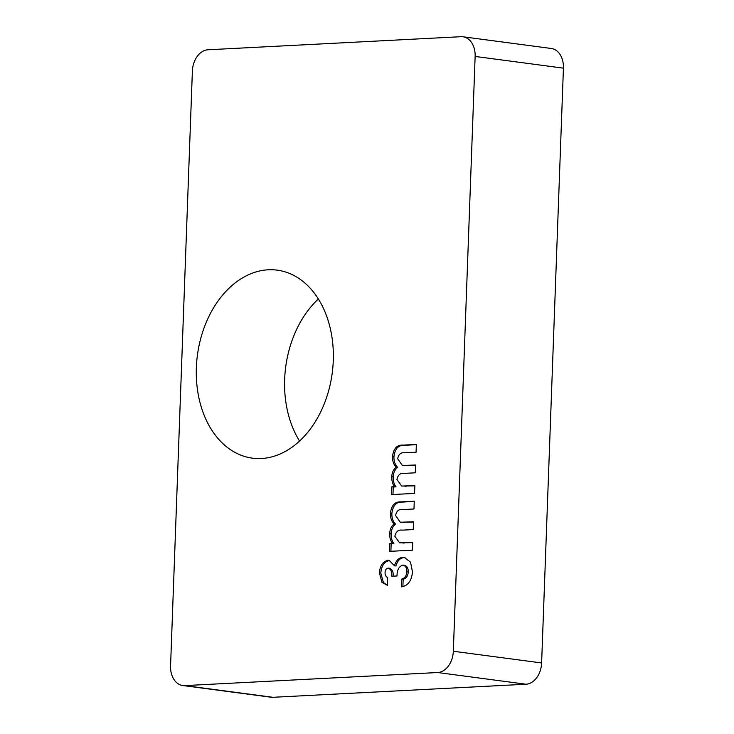 <?xml version="1.0" encoding="UTF-8"?>
<svg xmlns="http://www.w3.org/2000/svg" width="734" height="734" viewBox="0 0 734 734"><rect width="100%" height="100%" fill="white"/><g stroke="black" fill="none" stroke-linecap="round" stroke-linejoin="round"><path stroke-width="1.1" d="M462.961 36.773L551.252 48.472A20.607 14.781 97.5 0 1 563.428 68.143L541.619 662.949A20.607 14.781 97.5 0 1 525.984 684.226L272.993 697.3A20.607 14.781 97.5 0 1 271.039 697.227L182.748 685.528A20.607 14.781 97.5 0 1 170.572 665.857L192.381 71.051A20.607 14.781 97.5 0 1 208.016 49.774L461.007 36.7A20.607 14.781 97.5 0 1 462.961 36.773A20.607 14.781 97.5 0 1 475.137 56.445L453.328 651.251A20.607 14.781 97.5 0 1 437.693 672.528L184.702 685.602A20.607 14.781 97.5 0 1 182.748 685.528M299.555 441.024A94.814 67.996 97.5 0 1 318.373 298.977M412.471 550.179L389.451 551.362L389.736 543.573L392.488 543.435C390.488 540.793 389.561 537.471 389.699 533.48C389.919 529.278 391.406 526.094 394.149 523.929C391.561 521.415 390.323 517.874 390.442 513.323C391.406 505.341 394.883 501.533 400.874 501.891L414.26 501.194L413.976 508.992L402.416 509.589C398.764 509.066 396.488 511.057 395.598 515.543L400.305 522.241L413.508 521.791L413.224 529.581L402.186 530.15C398.351 529.553 395.901 531.59 394.837 536.26L399.59 542.821L412.756 542.38L412.471 550.179M333.273 360.614A94.814 67.996 97.5 0 1 252.358 458.144A94.814 67.996 97.5 0 1 197.409 355.219A94.814 67.996 97.5 0 1 277.268 270.158A94.814 67.996 97.5 0 1 333.273 360.614M385.038 572.63C385.084 575.162 385.965 576.814 387.68 577.566L387.396 585.356L381.964 582.319L379.386 572.878C380.001 565.63 382.9 561.446 388.093 560.326L389.148 560.372L394.479 565.795C396.03 560.528 398.819 557.712 402.838 557.345L404.278 557.4L410.526 562.189L412.48 571.869C411.664 580.768 407.994 585.769 401.452 586.851L401.737 579.062C404.783 578.319 406.489 575.869 406.838 571.731C406.838 567.648 405.388 565.446 402.489 565.134C398.791 566.721 396.966 570.336 397.011 575.97L391.763 576.245C392.094 571.859 390.901 569.144 388.167 568.098C386.258 568.455 385.222 569.969 385.038 572.63M404.526 565.336L402.489 565.134M390.02 568.309L388.167 568.098M414.554 493.404L391.534 494.597L391.818 486.798L394.571 486.66C392.571 484.018 391.644 480.697 391.782 476.705C392.002 472.512 393.488 469.329 396.232 467.154C393.644 464.64 392.406 461.099 392.525 456.548C393.488 448.566 396.966 444.758 402.957 445.116L416.343 444.428L416.059 452.217L404.498 452.814C400.847 452.291 398.571 454.282 397.681 458.778L402.388 465.475L415.591 465.017L415.306 472.806L404.269 473.384C400.434 472.788 397.984 474.825 396.92 479.486L401.672 486.046L414.838 485.614L414.554 493.404M387.405 585.264L383.387 582.502L381.964 582.319M383.387 582.502L380.818 573.061L379.386 572.878M380.818 573.061C381.423 565.822 384.332 561.638 389.515 560.51L388.093 560.326M402.838 557.345L404.26 557.528C400.241 557.904 397.452 560.721 395.91 565.978L394.479 565.795M404.26 557.528L404.994 557.528M402.893 586.585L403.159 579.254L401.737 579.062M403.159 579.254C406.214 578.502 407.911 576.062 408.269 571.924L406.838 571.731M408.269 571.924C408.26 567.841 406.81 565.639 403.92 565.327M393.185 576.438C393.525 572.043 392.323 569.327 389.589 568.29M390.883 551.289L391.158 543.766L389.736 543.573M391.158 543.766L393.91 543.619L392.488 543.435M393.91 543.619C391.91 540.976 390.983 537.664 391.13 533.673L389.699 533.48M391.13 533.673C391.35 529.471 392.828 526.287 395.571 524.113L394.149 523.929M395.571 524.113C392.984 521.599 391.745 518.066 391.864 513.506L390.442 513.323M391.864 513.506C392.828 505.533 396.305 501.717 402.296 502.074L414.251 501.46M400.305 522.241L413.499 522.058M399.59 542.821L412.747 542.646M392.965 494.523L393.24 486.991L391.818 486.798M393.24 486.991L395.993 486.844L394.571 486.66M395.993 486.844C393.993 484.201 393.066 480.889 393.213 476.898L391.782 476.705M393.213 476.898C393.433 472.696 394.91 469.512 397.654 467.347L396.232 467.154M397.654 467.347C395.066 464.824 393.828 461.291 393.947 456.741L392.525 456.548M393.947 456.741C394.91 448.758 398.388 444.951 404.379 445.309L416.334 444.685M402.388 465.475L415.582 465.283M401.672 486.046L414.829 485.871M525.984 684.226L437.693 672.528M541.619 662.949L453.328 651.251M272.993 697.3L184.702 685.602M563.428 68.143L475.137 56.445M402.296 502.074L400.874 501.891M404.654 522.507L403.232 522.324M404.049 543.096L402.617 542.912M404.379 445.309L402.957 445.116M406.737 465.741L405.315 465.549M406.122 486.321L404.7 486.137"/></g></svg>

